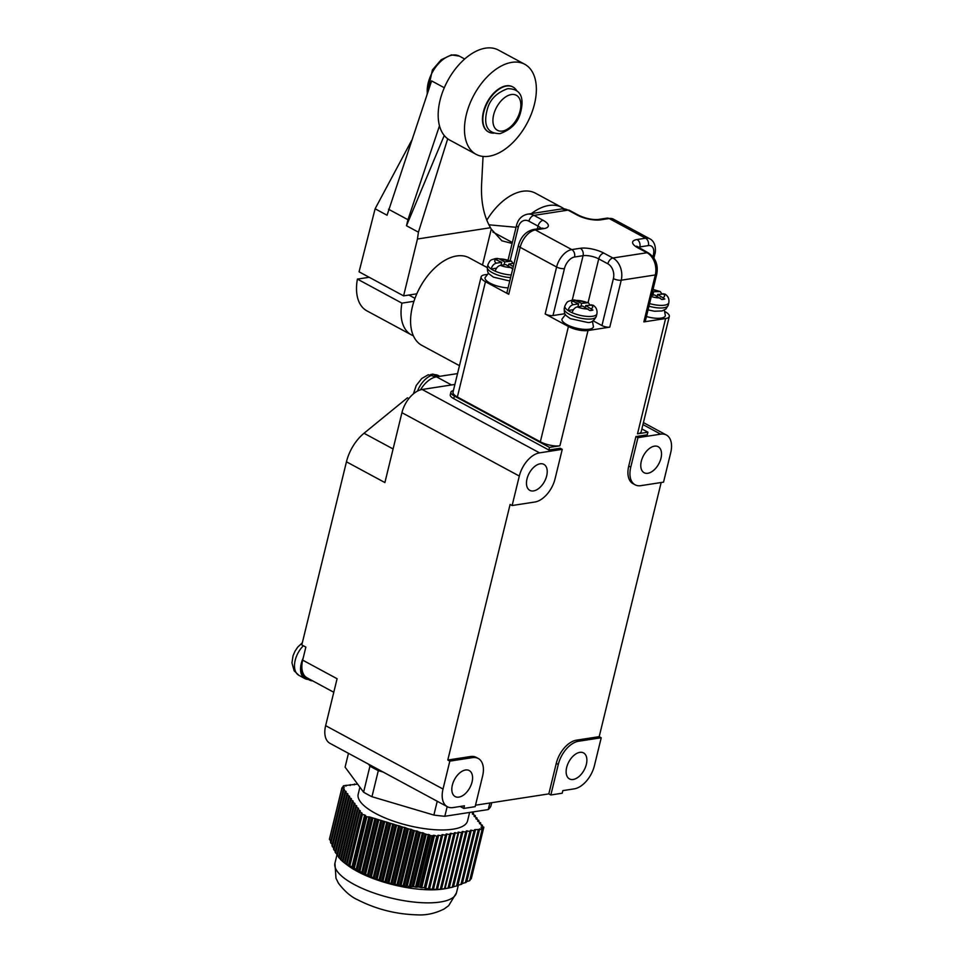 <?xml version="1.0" encoding="UTF-8"?>
<svg xmlns="http://www.w3.org/2000/svg" width="963" height="963" viewBox="0 0 963 963"><rect width="100%" height="100%" fill="white"/><g stroke="black" fill="none" stroke-linecap="round" stroke-linejoin="round"><path stroke-width="1.44" d="M348.462 753.319L345.091 767.138L363.593 792.188L369.948 766.115L368.492 764.128M383.202 772.073L378.315 770.629L371.959 796.714A75.62 24.882 13.7 0 1 363.593 792.188M369.948 766.115A75.62 24.882 13.7 0 0 378.315 770.629M489.842 802.998L488.241 809.57L444.822 816.275L447.181 806.621M488.241 809.57A75.62 24.882 13.7 0 0 490.829 806.272L491.708 802.709M437.238 801.252L433.868 815.059L371.959 796.714M433.868 815.059A75.62 24.882 13.7 0 0 444.822 816.275M469.619 812.447L467.561 820.897A56.287 18.526 13.7 0 1 432.688 829.564A56.287 18.526 13.7 0 1 375.401 813.35A56.287 18.526 -166.3 0 1 358.188 794.234L359.909 787.204M357.622 784.111L343.635 785.724A73.91 24.328 -166.3 0 0 343.081 786.302L344.285 787.325L342.202 787.469A73.91 24.328 -166.3 0 0 341.913 787.939L344.357 789.203L343.237 789.732L346.126 791.598L345.007 792.14L347.896 794.006L346.788 794.535L349.677 796.413L348.558 796.943L351.447 798.809L350.327 799.35L353.216 801.216L352.109 801.746L354.998 803.624L353.878 804.153L356.767 806.019L355.648 806.561L358.549 808.426L357.429 808.956L360.318 810.822L359.199 811.364L362.088 813.229L361.077 813.723A73.91 24.328 13.7 0 0 362.377 814.457L364.664 814.915L365.639 816.203A73.91 24.328 13.7 0 0 366.65 816.72L370.129 817.118L430.617 835.583A73.91 24.328 13.7 0 0 432.194 835.776L434.506 835.354L436.805 836.269A73.91 24.328 13.7 0 0 437.611 836.341L437.828 835.318L442.077 835.655L441.993 834.668L445.484 835.126L446.158 834.03L449.649 834.488L450.323 833.38L453.814 833.85L454.488 832.742L457.979 833.2L458.039 832.188L461.53 832.658L462.204 831.551L465.695 832.008L466.369 830.913L469.86 831.37L470.534 830.262L474.025 830.72L474.687 829.625L482.138 829.396A73.91 24.328 13.7 0 0 482.511 828.999L481.019 827.747L483.595 827.602A73.91 24.328 13.7 0 0 483.847 827.193L481.175 825.917L482.451 825.303L479.393 823.509L480.681 822.908L477.624 821.114L478.9 820.5L475.854 818.706L477.13 818.105L474.073 816.299L475.361 815.697L472.303 813.904L473.579 813.29L471.641 812.134M462.288 832.538L448.758 888.055L440.717 889.234L441.511 889.162L455.282 832.646M483.847 827.193L471.328 878.545A73.91 24.328 -166.3 0 1 471.076 878.954L470.245 879.303M482.511 828.999L469.992 880.363A73.91 24.328 -166.3 0 1 469.619 880.748L466.826 881.53L479.658 828.89M465.96 881.927L466.826 881.53M478.948 829.962L466.164 882.373L462.336 883.528L475.493 829.528M461.47 883.878L462.336 883.528M474.783 830.612L461.71 884.215L457.894 885.262L471.328 830.178M457.052 885.563L457.894 885.262M470.618 831.25L457.329 885.779L453.537 886.718L467.163 830.816M452.706 886.971L453.537 886.718M466.453 831.888L453.007 887.067L449.252 887.874L462.998 831.454M448.433 888.055L449.252 887.874M444.232 888.837L445.038 888.705L458.833 832.104M440.717 889.234L437.443 889.403L451.117 833.296M436.66 889.415L433.446 889.331L446.952 833.934M432.688 889.294L429.534 888.969L442.787 834.584M428.788 888.873L425.682 888.343L438.622 835.222M424.948 888.199L425.682 888.343L425.092 887.705A73.91 24.328 -166.3 0 1 424.286 887.633L421.734 887.73L434.506 835.354M432.194 835.776L419.675 887.14L421.734 887.73M419.675 887.14A73.91 24.328 -166.3 0 1 418.098 886.935L416.726 887.176L429.51 834.728M426.224 834.379L413.476 886.646L416.726 887.176M413.476 886.646L410.455 886.791L423.564 832.959M420.289 832.622L407.241 886.104L410.455 886.791M407.241 886.104L404.243 886.141L417.629 831.201M414.343 830.864L401.077 885.31L404.243 886.141M401.077 885.31L398.092 885.226L411.695 829.444M408.408 829.107L394.974 884.227L398.092 885.226M394.974 884.227L392.025 883.998L405.76 827.686M402.474 827.337L388.944 882.842L392.025 883.998M388.944 882.842L386.043 882.457L399.814 825.917M396.539 825.58L382.985 881.133L386.043 882.457M382.985 881.133L380.12 880.591L393.879 824.159M390.593 823.822L377.111 879.123L380.12 880.591M377.111 879.123L374.294 878.412L387.945 822.402M384.658 822.065L371.309 876.812L374.294 878.412M371.309 876.812L368.528 875.921L382.01 820.645M378.724 820.295L365.579 874.199L368.528 875.921M365.579 874.199L362.834 873.14L376.064 818.875M372.777 818.538L359.921 871.31L362.834 873.14M359.921 871.31L357.213 870.095L370.129 817.118M366.843 816.78L354.312 868.181L357.213 870.095M354.312 868.181L354.131 868.072A73.91 24.328 -166.3 0 1 353.12 867.555L365.531 815.384M362.377 814.457L349.858 865.809L352.795 867.639M446.471 888.464L444.4 888.825A62.547 20.584 -166.3 0 1 357.249 871.371A62.547 20.584 -166.3 0 1 347.499 865.207L344.2 862.704L349.232 865.689L348.558 865.075L361.077 813.723M349.858 865.809A73.91 24.328 -166.3 0 1 348.558 865.075M341.913 787.939L329.394 839.303L331.103 841.373M343.081 786.302L342.804 787.469M483.595 827.602L471.076 878.954M482.138 829.396L469.619 880.748M437.611 836.341L425.092 887.705M436.805 836.269L424.286 887.633M430.617 835.583L418.098 886.935M366.65 816.72L354.131 868.072M365.639 816.203L353.12 867.555M356.19 807.283L342.924 861.716L345.079 863.354M342.924 861.716L342.322 861.223L355.648 806.561M342.732 861.44L340.408 859.417L353.878 804.153M340.842 859.502L338.567 857.299L352.109 801.746M339.036 857.251L336.797 854.867L350.327 799.35M337.303 854.675L335.1 852.123L348.558 796.943M335.642 851.786L333.487 849.077L346.788 794.535M334.065 848.596L331.946 845.743L345.007 792.14M332.56 845.117L330.453 842.144L343.237 789.732M346.174 785.266L345.958 786.133M350.327 784.628L350.123 785.495M354.492 783.978L354.288 784.857M359.199 811.364L346.367 864.004M359.741 812.086L347.005 864.329M357.429 808.956L344.309 862.752M357.959 809.69L344.935 863.161M354.42 804.887L340.986 859.995M352.639 802.48L339.12 857.973M350.869 800.072L337.327 855.638M349.1 797.677L335.606 852.989M347.318 795.269L333.968 850.028M345.548 792.862L332.404 846.778M343.767 790.467L330.899 843.263M341.997 788.059L329.466 839.483M473.579 813.29L473.29 814.493M475.361 815.697L475.06 816.889M477.13 818.105L476.841 819.296M478.9 820.5L478.611 821.704M480.681 822.908L480.393 824.099M482.451 825.303L482.162 826.507M478.19 830.082L465.358 882.722M474.025 830.72L460.916 884.515M469.86 831.37L456.534 886.044M465.695 832.008L452.225 887.272M461.53 832.658L447.988 888.199M457.979 833.2L444.437 888.741M458.123 833.176L444.581 888.729M453.814 833.85L440.344 889.09M454.572 833.729L441.09 889.054M449.649 834.488L436.323 889.138M450.407 834.367L437.058 889.15M445.484 835.126L432.387 888.885M446.242 835.017L433.097 888.957M441.319 835.776L428.499 888.368M442.077 835.655L429.197 888.488M437.912 836.305L425.369 887.766M424.9 833.994L412.092 886.55M418.965 832.237L405.868 885.96M413.031 830.467L399.717 885.093M407.084 828.71L393.626 883.938M401.15 826.952L387.608 882.481M395.215 825.195L381.673 880.724M389.281 823.425L375.823 878.641M383.334 821.668L370.033 876.258M377.4 819.91L364.315 873.585M371.465 818.153L358.669 870.636M565.45 314.6L561.959 319.138A16.202 5.333 13.7 0 0 566.918 324.639A16.202 5.333 13.7 0 0 583.409 329.31A16.202 5.333 13.7 0 0 593.449 326.818L592.426 321.185M488.554 273.083L485.051 277.621A16.202 5.333 13.7 0 0 490.011 283.122A16.202 5.333 13.7 0 0 508.091 287.877M508.729 294.281A5.682 1.866 -166.3 0 1 506.995 292.343L518.443 245.396A5.682 1.866 -166.3 0 0 520.176 247.335L508.729 294.281L485.46 281.714A14.216 4.683 13.7 0 1 481.115 276.887A14.216 4.683 13.7 0 1 484.81 274.792L486.772 274.491M635.099 484.81A22.739 13.374 118.4 0 0 640.828 485.665L663.531 482.15L670.717 452.682A22.739 13.374 118.4 0 0 666.384 435.011A22.739 13.374 118.4 0 0 660.666 434.157L637.951 437.659L630.765 467.139A22.739 13.374 118.4 0 0 635.099 484.81L633.076 483.715A22.739 13.374 118.4 0 1 628.743 466.044L635.929 436.564L647.28 434.819L647.918 432.206L637.506 433.819L665.614 318.536A14.216 4.683 13.7 0 0 669.309 316.442A14.216 4.683 13.7 0 0 665.144 311.711M665.614 318.536L643.85 321.895L655.297 274.949A17.057 12.603 -98.8 0 0 646.967 252.739L637.855 247.828A17.057 5.609 -166.3 0 1 637.073 239.522L645.583 238.198L609.158 218.529L600.647 219.853A17.057 5.609 -166.3 0 1 577.15 215.05L568.038 210.127L533.971 215.387L543.084 220.31A5.682 3.346 118.4 0 0 538.028 226.112A11.375 3.744 -166.3 0 1 540.965 228.327M543.084 220.31A17.057 5.609 -166.3 0 1 543.866 228.616L535.344 229.928L571.781 249.598L580.292 248.285A17.057 5.609 -166.3 0 1 603.789 253.088L612.901 258A17.057 12.603 81.2 0 1 621.231 280.209L655.297 274.949A5.682 1.866 13.7 0 0 656.766 274.106L645.33 321.052A5.682 1.866 -166.3 0 1 643.85 321.895M646.426 316.538A16.202 5.333 13.7 0 0 665.361 315.708L664.35 310.074M481.115 276.887L453.007 392.17A14.216 4.683 13.7 0 0 457.365 396.997L540.339 441.788L568.435 326.517L545.166 313.95L556.602 267.004A5.682 1.866 13.7 0 0 564.438 268.605A11.375 6.681 -61.6 0 1 574.55 257.001L583.072 255.689A11.375 3.744 -166.3 0 1 598.733 258.891L607.846 263.802A11.375 8.402 81.2 0 1 613.395 278.608L601.947 325.554L593.112 320.787M564.908 313.709L552.991 315.551A5.682 1.866 -166.3 0 1 545.166 313.95M613.395 278.608A5.682 1.866 -166.3 0 0 621.231 280.209L609.784 327.155A5.682 1.866 -166.3 0 1 601.947 325.554M609.784 327.155L588.02 330.514A14.216 4.683 13.7 0 1 568.435 326.517M540.339 441.788A14.216 4.683 13.7 0 0 559.912 445.797L588.02 330.514M661.16 482.523L599.203 736.659L576.488 740.162A22.739 13.374 118.4 0 0 556.265 763.37L558.287 764.466L550.848 794.981L562.199 793.223L562.837 790.623L574.201 788.866A22.739 13.374 118.4 0 0 594.424 765.657L601.225 737.754L578.51 741.257A22.739 13.374 118.4 0 0 558.287 764.466M475.505 805.212L548.826 793.885L556.265 763.37M478.25 758.483L476.228 757.387A22.739 13.374 118.4 0 0 470.51 756.533L472.532 757.628L449.817 761.131L443.016 789.034A22.739 13.374 118.4 0 0 447.35 806.717A22.739 13.374 118.4 0 0 453.067 807.572L464.431 805.814L463.793 808.426L475.144 806.669L482.583 776.154A22.739 13.374 118.4 0 0 478.25 758.483A22.739 13.374 118.4 0 0 472.532 757.628M453.392 390.593A11.375 3.744 13.7 0 0 450.913 392.182A11.375 3.744 13.7 0 0 454.392 396.046L549.512 447.398L548.874 450.01L560.225 448.252L562.248 449.348L539.545 452.863A22.739 13.374 118.4 0 0 519.31 476.059L512.123 505.527L510.101 504.443L447.795 760.036L470.51 756.533M549.512 447.398L559.912 445.797M637.506 433.819A14.216 4.683 13.7 0 0 641.202 431.713L669.309 316.442M647.918 432.206L641.876 428.944M548.874 450.01L453.754 398.658L454.392 396.046M635.929 436.564L637.951 437.659M450.913 392.182L450.275 394.794A11.375 3.744 13.7 0 0 453.754 398.658M447.35 806.717L329.972 743.34A22.739 13.374 -61.6 0 1 325.638 725.669L337.086 678.722L302.683 660.137L305.861 647.1L301.804 644.921L346.451 461.807L384.899 482.571L401.932 412.682A22.739 13.374 -61.6 0 1 422.155 389.485L454.897 384.43M599.203 736.659L601.225 737.754M548.826 793.885L550.848 794.981M460.17 806.464L463.793 808.426M512.123 505.527L534.838 502.024A22.739 13.374 118.4 0 0 555.061 478.828L562.248 449.348M546.683 475.854A14.782 8.691 -61.6 0 1 529.819 490.372A14.782 8.691 -61.6 0 1 527.002 478.888A14.782 8.691 -61.6 0 1 543.866 464.359A14.782 8.691 -61.6 0 1 546.683 475.854M660.991 458.195A14.782 8.691 -61.6 0 1 644.127 472.725A14.782 8.691 -61.6 0 1 641.31 461.241A14.782 8.691 -61.6 0 1 658.174 446.712A14.782 8.691 -61.6 0 1 660.991 458.195M472.039 782.052A14.782 8.691 -61.6 0 1 455.174 796.57A14.782 8.691 -61.6 0 1 452.357 785.086A14.782 8.691 -61.6 0 1 469.222 770.556A14.782 8.691 -61.6 0 1 472.039 782.052M586.347 764.393A14.782 8.691 -61.6 0 1 569.482 778.923A14.782 8.691 -61.6 0 1 566.665 767.439A14.782 8.691 -61.6 0 1 583.53 752.91A14.782 8.691 -61.6 0 1 586.347 764.393M420.47 389.859A22.739 13.374 -61.6 0 1 436.48 376.834L457.545 373.584M408.842 398.598L407.409 397.827L364.014 433.266L393.085 448.963M443.618 375.739A22.739 13.374 -61.6 0 1 446.206 375.329M302.683 660.137A22.739 13.374 118.4 0 0 306.992 677.808A22.739 13.374 -61.6 0 1 306.992 677.808A18.478 10.858 -61.6 0 0 309.4 680.034L305.355 677.844A18.478 10.858 118.4 0 1 301.84 663.483A18.478 10.858 118.4 0 1 302.346 661.677M308.292 679.433A19.332 11.363 -61.6 0 1 304.958 678.602A19.332 11.363 -61.6 0 1 301.263 663.567A19.332 11.363 -61.6 0 1 303.164 658.15M312.59 680.829A18.478 10.858 -61.6 0 1 309.4 680.034M447.795 760.036L449.817 761.131M346.451 461.807A34.114 20.054 -61.6 0 1 364.014 433.266M430.437 374.643L432.7 374.101L437.13 375.859A19.332 11.363 -61.6 0 0 434.096 376.316L428.186 374.8L421.758 378.507L416.245 385.465L413.404 393.867M459.471 365.675L421.89 345.392A49.751 29.239 -61.6 0 1 415.438 297.122A49.751 29.239 -61.6 0 1 456.655 255.965A49.751 29.239 -61.6 0 1 469.162 257.831L487.23 267.582M573.466 309.677L568.05 310.507A16.491 5.429 13.7 0 0 569.903 311.627A16.491 5.429 13.7 0 0 572.094 312.698A16.491 5.429 13.7 0 0 596.904 313.842C597.481 309.917 596.121 307.004 592.835 305.09L585.697 305.572L585.239 307.438M496.559 268.147L491.142 268.99A16.491 5.429 13.7 0 0 492.996 270.109A16.491 5.429 13.7 0 0 495.187 271.181A16.491 5.429 13.7 0 0 511.233 274.949M653.034 289.43L660.305 291.584L652.481 291.705M651.578 295.4L654.575 294.943L661.798 299.469A13.362 4.394 13.7 0 0 664.819 298.999L657.609 294.473L657.151 296.327M649.58 303.586A16.491 5.429 13.7 0 0 668.816 302.731C669.405 298.819 668.045 295.906 664.747 293.992L657.609 294.473M572.094 312.698C573.081 309.496 574.803 307.558 577.234 306.884L582.663 306.041L589.874 310.568A13.362 4.394 13.7 0 0 592.907 310.098L585.697 305.572M573.84 301.287L574.297 299.975L588.393 302.683L581.64 303.393L574.153 299.987A13.362 4.394 13.7 0 0 573.358 300.035A13.362 4.394 13.7 0 0 571.131 300.444L578.619 303.863L577.908 306.776M564.222 308.642C564.438 315.226 564.571 314.383 570.349 318.657L587.635 322.449C591.053 322.978 593.93 320.968 596.266 316.442A16.491 5.429 -166.3 0 1 586.046 318.982A16.491 5.429 -166.3 0 1 569.265 314.239A16.491 5.429 -166.3 0 1 564.222 308.642L564.86 306.029A16.491 5.429 13.7 0 0 568.05 310.507C569.049 307.293 570.77 305.355 573.19 304.693L578.619 303.863M495.187 271.181C496.186 267.967 497.895 266.029 500.339 265.355L505.756 264.524L512.978 269.05M513.303 266.486L508.789 264.055L514.098 263.236M510.607 277.561A16.491 5.429 -166.3 0 1 492.37 272.722A16.491 5.429 -166.3 0 1 487.326 267.112L487.964 264.512C490.588 259.504 490.119 260.046 496.451 258.517A13.362 4.394 13.7 0 1 497.257 258.457L511.485 261.166L504.744 261.876L504.022 264.789M496.932 259.757L497.257 258.457L499.243 258.903L504.744 261.876M496.451 258.517A13.362 4.394 13.7 0 0 494.224 258.927L501.711 262.333L501.001 265.258M487.964 264.512A16.491 5.429 13.7 0 0 491.142 268.99C492.141 265.776 493.863 263.838 496.282 263.176L501.711 262.333M660.305 291.584L661.75 293.835M653.564 292.283L652.854 295.208M588.393 302.683L589.838 304.934M581.64 303.393L580.93 306.306M508.789 264.055L508.332 265.908M511.485 261.166L512.93 263.417M444.292 87.741L431.617 80.904L387.054 215.243L375.113 208.79L359.067 271.819L403.593 295.858L417.448 239.005L490.504 227.725A85.286 50.124 118.4 0 0 491.262 229.11L482.499 265.03M512.123 243.434L501.892 240.81L491.262 229.11M488.915 224.812L516.06 227.28M490.504 227.725C483.727 216.001 480.766 201.351 481.62 183.752L483.053 156.427M413.392 335.774A45.49 26.735 -61.6 0 1 411.37 334.859L366.843 310.82A45.49 26.735 -61.6 0 1 357.405 279.101L369.19 277.284M416.81 293.823L403.593 295.858M388.522 209.224L407.951 219.708L406.482 225.727L444.256 135.494M417.448 239.005L418.436 232.179L406.482 225.727M407.951 219.708L439.489 125.792M375.113 208.79L411.586 140.55M418.436 232.179L447.711 138.792M411.37 334.859A45.49 26.735 -61.6 0 1 401.92 303.14L413.958 301.287M357.405 279.101L401.92 303.14M408.89 295.039L414.981 298.337M563.945 208.79A51.171 30.082 118.4 0 0 561.766 207.394A51.171 30.082 118.4 0 0 531.371 213.593M561.766 207.394L535.464 193.19A51.171 30.082 118.4 0 0 486.821 220.19M476.107 154.333L449.805 140.129A51.171 30.082 118.4 0 1 443.173 90.486A51.171 30.082 118.4 0 1 485.557 48.15A51.171 30.082 -61.6 0 1 498.425 50.064L524.739 64.268A51.171 30.082 -61.6 0 1 531.359 113.923A51.171 30.082 -61.6 0 1 488.975 156.247A51.171 30.082 118.4 0 1 476.107 154.333A51.171 30.082 118.4 0 1 469.475 104.69A51.171 30.082 118.4 0 1 511.871 62.354A51.171 30.082 -61.6 0 1 524.739 64.268M512.773 86.899A25.58 15.035 -61.6 0 0 512.581 86.79A25.58 15.035 -61.6 0 0 506.141 85.827A25.58 15.035 118.4 0 0 484.955 106.989A25.58 15.035 118.4 0 0 488.265 131.811A25.58 15.035 118.4 0 0 488.47 131.919M512.581 86.79L512.978 87.007A25.58 15.035 -61.6 0 0 506.55 86.044A25.58 15.035 118.4 0 0 485.352 107.218A25.58 15.035 118.4 0 0 488.674 132.039A25.58 15.035 118.4 0 0 493.947 133.123M512.978 87.007A25.58 15.035 -61.6 0 1 516.782 90.823M351.928 867.169L364.664 814.915M354.071 884.419A62.547 20.584 -166.3 0 1 334.943 863.173L335.979 878.232L338.434 883.191C344.706 891.425 351.182 896.986 357.863 899.875C376.268 909.253 395.998 914.236 417.027 914.85C426.212 915.404 435.264 913.442 444.172 908.964L448.626 905.702L456.474 892.797A62.547 20.584 13.7 0 1 417.725 902.427A62.547 20.584 13.7 0 1 354.071 884.419M359.717 811.135L359.885 810.461M361.486 813.542L361.655 812.856M357.935 808.739L358.104 808.053M356.166 806.332L356.334 805.646M354.396 803.924L354.565 803.25M352.614 801.529L352.783 800.843M350.845 799.121L351.014 798.435M349.075 796.726L349.232 796.04M347.294 794.319L347.462 793.632M345.524 791.911L345.693 791.225M343.743 789.516L343.911 788.829M420.614 887.609L433.386 835.246M415.51 887.116L428.366 834.379M409.251 886.682L422.42 832.622M403.052 885.984L416.485 830.864M396.925 885.009L410.551 829.107M390.87 883.721L404.616 827.337M384.887 882.12L398.67 825.58M378.989 880.194L392.735 823.822M373.175 877.955L386.801 822.065M367.433 875.403L380.867 820.295M361.751 872.574L374.92 818.538M356.141 869.481L368.985 816.78M574.55 257.001A5.682 4.201 81.2 0 0 571.781 249.598A17.057 10.027 -61.6 0 0 556.602 267.004L520.176 247.335A17.057 10.027 118.4 0 1 535.344 229.928A5.682 4.201 -98.8 0 0 533.213 229.531C525.822 231.505 520.899 236.802 518.443 245.396M543.866 228.616A5.682 4.201 -98.8 0 0 541.724 228.207L533.213 229.531M607.846 263.802A5.682 3.346 118.4 0 1 612.901 258L646.967 252.739A5.682 3.346 -61.6 0 1 648.4 252.956L636.615 246.155L636.988 247.335M580.292 248.285A5.682 4.201 81.2 0 1 583.072 255.689L572.227 300.179M603.789 253.088A5.682 3.346 118.4 0 0 598.733 258.891L588.092 302.563M637.855 247.828A5.682 3.346 -61.6 0 1 639.288 248.045M638.156 247.371A11.375 3.744 -166.3 0 1 639.853 246.913L648.364 245.601A11.375 6.681 -61.6 0 1 653.395 254.87L652.938 256.748M637.073 239.522A5.682 4.201 81.2 0 1 639.853 246.913L639.54 248.177M653.395 254.87A5.682 1.866 -166.3 0 0 654.864 254.027C655.37 253.787 657.127 242.532 649.881 238.836A17.057 10.027 -61.6 0 0 645.583 238.198A5.682 4.201 81.2 0 1 648.364 245.601M613.455 219.179A17.057 10.027 118.4 0 0 609.158 218.529A5.682 4.201 -98.8 0 0 607.015 218.132L613.455 219.179L649.881 238.836M600.647 219.853A5.682 4.201 -98.8 0 0 598.505 219.444C592.353 219.961 585.709 218.565 578.57 215.255L569.47 210.343L561.622 208.923L527.555 214.183A17.057 12.603 81.2 0 1 533.971 215.387A5.682 3.346 118.4 0 0 528.916 221.189L538.028 226.112L537.342 228.893M577.15 215.05A5.682 3.346 -61.6 0 1 578.57 215.255M561.622 208.923A17.057 12.603 -98.8 0 1 568.038 210.127A5.682 3.346 -61.6 0 1 569.47 210.343M508.091 259.962L516.541 225.318A5.682 1.866 13.7 0 0 518.275 227.256A11.375 8.402 81.2 0 1 528.916 221.189M510.137 260.636L518.275 227.256M457.365 396.997L485.46 281.714M552.991 315.551L564.438 268.605M660.666 434.157L642.947 424.587M422.155 389.485L539.545 452.863M576.488 740.162L578.51 741.257M451.515 384.947L436.48 376.834M325.638 725.669L443.016 789.034M401.932 412.682L519.31 476.059M417.533 391.062A19.332 11.363 -61.6 0 1 432.074 375.233M435.107 374.763A19.332 11.363 -61.6 0 1 438.478 375.594L439.826 376.316M304.958 678.602L298.879 675.316A19.332 11.363 -61.6 0 1 295.196 660.293A19.332 11.363 -61.6 0 1 303.357 645.752M628.743 466.044L630.765 467.139M658.981 291.452A10.798 3.551 13.7 0 0 652.962 289.743M651.301 296.532A10.798 3.551 13.7 0 0 660.076 297.904M663.098 297.435A10.798 3.551 13.7 0 0 663.038 293.631M577.234 306.884A10.798 3.551 13.7 0 0 588.152 309.015M591.186 308.545A10.798 3.551 13.7 0 0 591.113 304.741M587.069 302.551A10.798 3.551 13.7 0 0 576.151 300.42M573.117 300.889A10.798 3.551 13.7 0 0 573.19 304.693M500.339 265.355A10.798 3.551 13.7 0 0 511.257 267.485M510.161 261.033A10.798 3.551 13.7 0 0 499.243 258.903M496.222 259.372A10.798 3.551 13.7 0 0 496.282 263.176M668.816 302.731L668.178 305.343A16.491 5.429 -166.3 0 1 648.954 306.198M427.367 93.543A27.289 16.046 -61.6 0 1 452.49 55.084A27.289 16.046 -61.6 0 1 459.351 56.107L464.696 58.996M492.839 231.987L512.352 242.52M511.353 94.543A19.898 11.7 118.4 0 0 493.646 114.838A19.898 11.7 118.4 0 0 502.445 131.052A19.898 11.7 -61.6 0 0 520.14 110.757A19.898 11.7 -61.6 0 0 511.353 94.543M336.93 855.06L334.943 863.173M458.34 885.153L456.474 892.797M542.518 228.195L541.724 228.207M656.766 274.106C658.403 264.873 655.61 257.819 648.4 252.956M654.864 254.027L653.889 258.024M607.015 218.132L598.505 219.444M516.541 225.318C518.154 219.155 521.826 215.435 527.555 214.183M666.384 435.011L643.428 422.613M333.776 692.265L307.016 677.82M432.7 374.101L438.478 375.594M298.879 675.316L294.148 670.826L291.958 662.881L293.029 655.815L295.015 651.169L297.663 647.196L302.322 642.815M596.266 316.442L596.904 313.842M668.178 305.343L665.902 309.027L662.026 310.953L654.359 311.218L648.051 309.893M564.86 306.029C567.484 301.034 567.026 301.575 573.358 300.035M509.764 280.991L493.453 277.139C487.663 272.866 487.531 273.709 487.326 267.112M426.934 94.856L432.399 69.938L441.186 59.754L451.418 54.891L459.351 56.107M500.062 133.628C484.257 133.701 484.208 120.736 487.278 109.421C489.794 99.622 496.595 92.713 507.657 88.692C523.463 88.62 523.511 101.572 520.453 112.9C517.925 122.686 511.124 129.596 500.062 133.628"/></g></svg>
